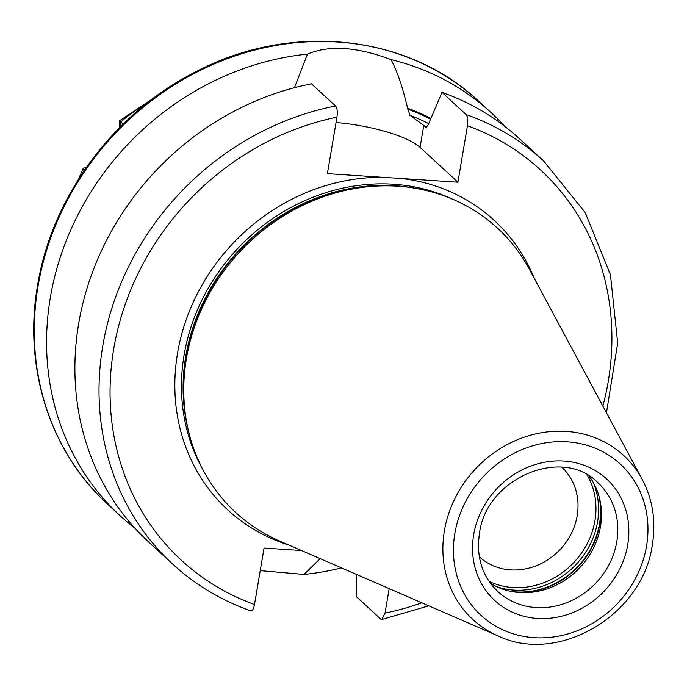 <?xml version="1.0" encoding="UTF-8"?>
<svg xmlns="http://www.w3.org/2000/svg" width="687" height="687" viewBox="0 0 687 687"><rect width="100%" height="100%" fill="white"/><g stroke="black" fill="none" stroke-linecap="round" stroke-linejoin="round"><path stroke-width="1.03" d="M561.786 467.229A60.868 54.659 132.6 0 1 577.192 515.628A60.868 54.659 -47.4 0 1 537.595 565.203A60.868 54.659 -47.4 0 1 479.346 556.805M86.322 167.473L83.221 168.289L84.389 170.264M123.205 124.029L119.323 120.929L119.504 127.911M294.491 87.678L307.45 54.127A273.907 245.98 132.6 0 0 50.349 297.523A273.907 245.98 132.6 0 0 120.234 515.817A273.907 245.98 132.6 0 0 134.961 528.234M307.45 54.127C329.116 44.921 356.991 46.75 391.075 59.614C397.129 70.967 402.642 87.172 407.623 108.228L409.967 115.313L423.759 125.438L420.049 147.37A69.997 18.06 9.6 0 0 336.029 122.518M504.816 126.391A273.907 245.98 132.6 0 0 491.222 112.745A273.907 245.98 132.6 0 0 391.075 59.614M320.168 558.643L303.998 574.435A273.907 245.98 132.6 0 0 341.508 567.909M430.758 118.362A235.598 211.57 132.6 0 0 407.623 108.228M534.331 278.433A196.74 176.671 132.6 0 0 401.268 178.491L457.911 182.21L420.049 147.37M401.268 178.491L384.024 177.366A196.74 176.671 132.6 0 0 177.555 353.101A196.74 176.671 -47.4 0 0 288.918 545.066M250.746 610.855C221.36 600.455 195.331 584.86 172.669 564.087A273.907 245.98 -47.4 0 1 115.184 298.313A273.907 245.98 -47.4 0 1 335.574 105.996C337.197 108.039 337.652 111.766 336.939 117.168L327.381 173.648L384.024 177.366M426.378 127.782L423.759 125.438M426.601 127.825A230.428 206.933 -47.4 0 0 426.155 127.636L428.293 124.587L441.981 92.367A273.907 245.98 -47.4 0 1 519.544 138.808L543.666 161.007A273.907 245.98 -47.4 0 0 466.095 114.566L441.981 92.367M466.095 114.566C467.718 116.61 468.173 120.337 467.461 125.73L457.911 182.21M303.998 574.435L260.236 570.631M250.24 610.528C252.017 611.619 253.443 609.627 254.499 604.543L264.057 548.063L301.464 550.519M335.574 105.996L311.451 83.797A273.907 245.98 -47.4 0 0 91.062 276.114A273.907 245.98 -47.4 0 0 148.555 541.888L172.669 564.087M356.278 574.323L356.639 596.9L380.761 619.099L381.852 619.459L385.029 613.113L389.168 588.613M498.169 635.964L279.678 541.055A193.262 173.553 -47.4 0 1 187.199 425.073A193.262 173.553 -47.4 0 1 186.426 358.494A193.262 173.553 132.6 0 1 406.335 186.993A193.262 173.553 132.6 0 1 529.565 269.553L642.233 479.449A111.414 100.053 132.6 0 0 532.554 434.673A111.414 100.053 132.6 0 0 444.412 530.716A111.414 100.053 132.6 0 0 498.169 635.964C558.617 665.059 643.066 614.745 652.307 544.903C656.111 521.347 652.753 499.526 642.233 479.449M589.12 476.091A73.913 66.373 132.6 0 1 600.172 501.192A73.913 66.373 132.6 0 1 600.464 526.654A73.913 66.373 -47.4 0 1 516.366 592.246A73.913 66.373 -47.4 0 1 490.441 583.306M587.042 474.872A74.995 67.343 132.6 0 1 594.933 520.703A74.995 67.343 -47.4 0 1 489.05 581.339M83.299 171.879A137.391 123.377 -47.4 0 1 84.166 170.058M120.886 121.891A137.391 123.377 -47.4 0 1 145.404 104.398M107.936 504.498C49.996 451.986 23.075 367.691 37.587 285.285C51.903 196.413 114.033 112.702 196.078 71.637C290.704 21.958 407.717 34.049 478.925 101.427A273.907 245.98 132.6 0 0 216.594 62.946A273.907 245.98 132.6 0 0 38.051 286.204A273.907 245.98 132.6 0 0 107.936 504.498L120.234 515.817M428.525 123.557A230.428 206.933 132.6 0 0 409.967 115.313M430.431 119.109A234.782 210.84 132.6 0 0 407.485 109.044M336.939 117.168A265.216 238.166 132.6 0 0 113.716 348.91A265.216 238.166 132.6 0 0 254.499 604.543M385.029 613.113A265.216 238.166 132.6 0 0 421.818 602.8M602.86 406.103A265.216 238.166 132.6 0 0 467.461 125.73M452.183 198.998A191.518 171.99 132.6 0 0 184.107 354.973A191.518 171.99 -47.4 0 0 202.957 469.771M189.346 434.407A191.518 171.99 -47.4 0 1 185.73 356.459A191.518 171.99 132.6 0 1 415.807 188.358M406.335 186.993L404.128 186.735A191.699 172.145 132.6 0 0 185.997 356.854A191.699 172.145 -47.4 0 0 186.77 422.9L187.199 425.073M646.544 546.045A102.81 92.324 132.6 0 0 567.264 441.818A102.81 92.324 132.6 0 0 454.846 533.456A102.81 92.324 132.6 0 0 534.134 637.682A102.81 92.324 132.6 0 0 646.544 546.045M473.678 534.692A82.612 74.187 132.6 0 0 537.389 618.446A82.612 74.187 132.6 0 0 627.712 544.808A82.612 74.187 132.6 0 0 564.01 461.054A82.612 74.187 132.6 0 0 473.678 534.692M497.826 591.541A73.913 66.373 132.6 0 0 568.613 601.924A73.913 66.373 132.6 0 0 616.789 541.682A73.913 66.373 132.6 0 0 597.939 482.772C562.851 445.983 486.113 477.791 479.44 533.559C476.082 557.131 482.214 576.462 497.826 591.541M514.666 592.031A76.343 68.554 -47.4 0 0 599.794 524.104A76.343 68.554 132.6 0 0 599.811 499.518M599.021 496.4A76.523 68.717 132.6 0 1 599.528 523.709A76.523 68.717 -47.4 0 1 511.497 591.498M496.753 586.732A76.523 68.717 -47.4 0 0 597.553 521.897A76.523 68.717 132.6 0 0 593.053 482.102M83.754 169.595L85.162 169.139M120.405 121.53L120.251 126.949M83.221 168.289L78.404 179.401M152.497 98.894L119.323 120.929M491.222 112.745L478.925 101.427M381.852 619.459L428.808 605.831M606.458 412.81L617.69 343.105L610.434 274.714L585.169 212.523L543.666 161.007"/></g></svg>
